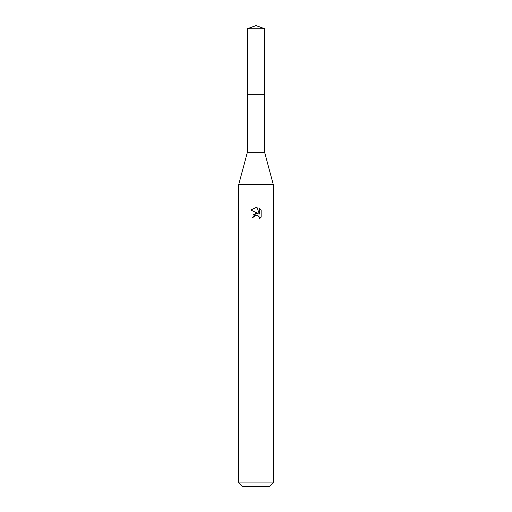 <?xml version="1.0" encoding="UTF-8"?>
<svg xmlns="http://www.w3.org/2000/svg" width="512" height="512" viewBox="0 0 512 512"><rect width="100%" height="100%" fill="white"/><g stroke="black" fill="none" stroke-linecap="round" stroke-linejoin="round"><path stroke-width="0.77" d="M247.36 28.742L264.64 28.742L256 25.6L247.36 28.742L247.366 152.32L264.634 152.32L273.28 184.576L273.28 482.944L238.72 482.944L242.176 486.4L269.824 486.4L273.28 482.944M247.366 152.32L238.72 184.576L273.28 184.576M253.843 217.92L254.131 216.666L253.843 217.92L252.026 217.92L256 213.376L258.202 213.645L250.867 210.029L256 207.494L257.114 207.616L259.354 214.067L259.354 208.544L261.133 210.342L261.133 217.158L259.072 219.136L259.149 216.845L257.658 215.354L256 215.206L256.832 215.149M257.114 207.616L256.115 207.501M256 207.494L250.867 210.029M261.133 210.342L259.354 208.544M258.202 213.645L257.286 213.402M256.019 213.376L252.998 215.072M255.571 215.341L254.131 216.666M258.88 216.346L259.36 217.901L259.072 219.136L261.133 217.158M247.36 94.72L264.64 94.72L264.634 152.32M264.64 28.742L264.64 94.72M238.72 184.576L238.72 482.944"/></g></svg>
